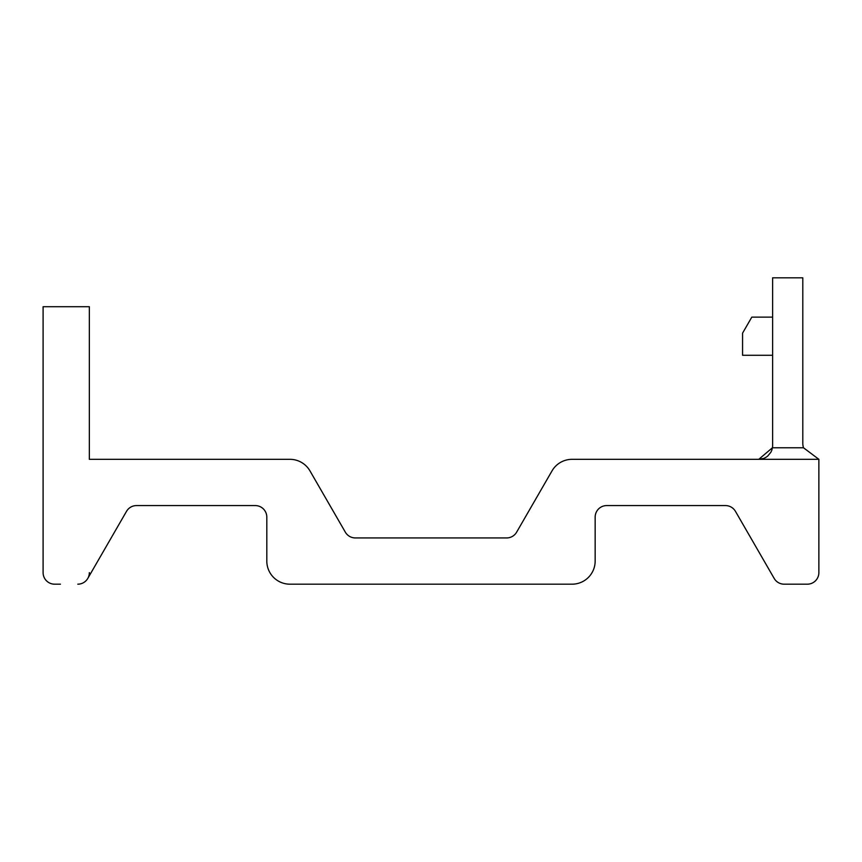 <?xml version="1.0" encoding="UTF-8"?>
<svg xmlns="http://www.w3.org/2000/svg" width="862" height="862" viewBox="0 0 862 862"><rect width="100%" height="100%" fill="white"/><g stroke="black" fill="none" stroke-linecap="round" stroke-linejoin="round"><path stroke-width="1.29" d="M506.619 537.942A11.562 11.562 0 0 0 516.629 532.166A11.562 11.562 0 0 1 506.619 537.942L355.349 537.942A11.562 11.562 0 0 1 345.339 532.166L309.964 470.889A23.123 23.123 0 0 0 289.934 459.327L89.346 459.327L89.346 306.71L43.1 306.71L43.1 572.627A11.562 11.562 0 0 0 54.662 584.188L60.437 584.188M136.519 505.574A11.562 11.562 0 0 0 126.509 511.349A11.562 11.562 0 0 1 136.519 505.574L255.249 505.574A11.562 11.562 0 0 1 266.811 517.135L266.811 561.065A23.123 23.123 0 0 0 289.934 584.188L572.034 584.188A23.123 23.123 0 0 0 595.157 561.065L595.157 517.135A11.562 11.562 0 0 1 606.719 505.574L725.448 505.574A11.562 11.562 0 0 1 735.458 511.349L774.173 578.413A11.562 11.562 0 0 0 784.183 584.188L807.306 584.188A11.562 11.562 0 0 0 818.868 572.627L818.868 459.327L572.034 459.327A23.123 23.123 0 0 0 552.014 470.889L516.629 532.166M77.785 584.188A11.562 11.562 0 0 0 87.795 578.413L126.509 511.349M803.481 447.766L818.9 459.327L803.481 447.766A16.184 16.184 0 0 1 802.802 443.143L802.802 277.812L772.621 277.812L772.621 445.449A13.878 13.878 0 0 1 772.427 447.766L803.481 447.766L818.9 459.327L758.754 459.327A13.878 13.878 0 0 0 767.73 456.03A13.878 13.878 0 0 1 758.754 459.327L763.613 458.444L758.754 459.327A13.878 13.878 0 0 0 767.73 456.03A13.878 13.878 0 0 1 758.754 459.327L763.613 458.444L758.754 459.327A13.878 13.878 0 0 0 767.73 456.03A13.878 13.878 0 0 1 758.754 459.327L763.613 458.444L758.754 459.327A13.878 13.878 0 0 0 767.73 456.03A13.878 13.878 0 0 1 758.754 459.327L763.613 458.444L758.754 459.327A13.878 13.878 0 0 0 767.73 456.03A13.878 13.878 0 0 1 758.754 459.327L763.613 458.444L758.754 459.327A13.878 13.878 0 0 0 767.73 456.03A13.878 13.878 0 0 1 758.754 459.327L763.613 458.444L758.754 459.327A13.878 13.878 0 0 0 767.73 456.03L770.811 452.324L767.73 456.03M87.795 578.413A11.562 11.562 0 0 0 89.346 572.627M266.811 517.135A11.562 11.562 0 0 0 255.249 505.574A11.562 11.562 0 0 1 266.811 517.135A11.562 11.562 0 0 0 255.249 505.574M355.349 537.942A11.562 11.562 0 0 1 345.339 532.166A11.562 11.562 0 0 0 355.349 537.942A11.562 11.562 0 0 1 345.339 532.166A11.562 11.562 0 0 0 355.349 537.942A11.562 11.562 0 0 1 345.339 532.166A11.562 11.562 0 0 0 355.349 537.942A11.562 11.562 0 0 1 345.339 532.166A11.562 11.562 0 0 0 355.349 537.942A11.562 11.562 0 0 1 345.339 532.166A11.562 11.562 0 0 0 355.349 537.942A11.562 11.562 0 0 1 345.339 532.166A11.562 11.562 0 0 0 355.349 537.942A11.562 11.562 0 0 1 345.339 532.166M771.899 449.867L772.427 447.766L771.899 449.867A13.878 13.878 0 0 1 770.811 452.324A13.878 13.878 0 0 0 771.899 449.867A13.878 13.878 0 0 1 770.811 452.324A13.878 13.878 0 0 0 771.899 449.867A13.878 13.878 0 0 1 770.811 452.324A13.878 13.878 0 0 0 771.899 449.867A13.878 13.878 0 0 1 770.811 452.324A13.878 13.878 0 0 0 771.899 449.867A13.878 13.878 0 0 1 770.811 452.324A13.878 13.878 0 0 0 771.899 449.867A13.878 13.878 0 0 1 770.811 452.324A13.878 13.878 0 0 0 771.899 449.867A13.878 13.878 0 0 1 770.811 452.324M725.448 505.574A11.562 11.562 0 0 1 735.458 511.349A11.562 11.562 0 0 0 725.448 505.574A11.562 11.562 0 0 1 735.458 511.349A11.562 11.562 0 0 0 725.448 505.574A11.562 11.562 0 0 1 735.458 511.349A11.562 11.562 0 0 0 725.448 505.574A11.562 11.562 0 0 1 735.458 511.349A11.562 11.562 0 0 0 725.448 505.574A11.562 11.562 0 0 1 735.458 511.349A11.562 11.562 0 0 0 725.448 505.574A11.562 11.562 0 0 1 735.458 511.349A11.562 11.562 0 0 0 725.448 505.574A11.562 11.562 0 0 1 735.458 511.349M772.427 447.766L758.754 459.327M772.621 317.119L751.815 317.119L742.57 333.141L742.57 355.273L772.621 355.273M606.719 505.574A11.562 11.562 0 0 0 595.157 517.135"/></g></svg>
